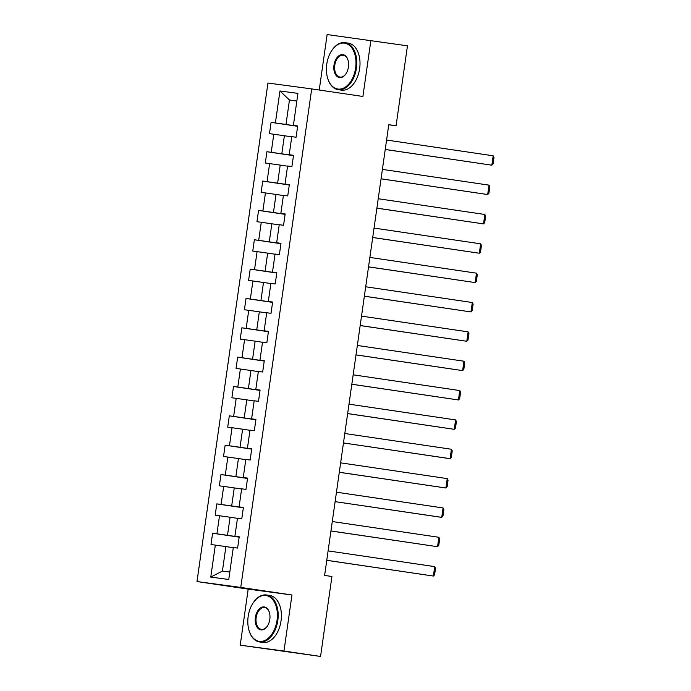 <?xml version="1.0" encoding="UTF-8"?>
<svg xmlns="http://www.w3.org/2000/svg" width="691" height="691" viewBox="0 0 691 691"><rect width="100%" height="100%" fill="white"/><g stroke="black" fill="none" stroke-linecap="round" stroke-linejoin="round"><path stroke-width="1.04" d="M240.218 645.178L283.984 651.043L291.956 594.986L248.199 589.121L240.218 645.178L320.555 656.45L331.93 576.501L324.615 575.422L388.765 124.691L396.081 125.771L407.457 45.822L327.128 34.55L319.233 90.02M248.199 589.121L196.995 581.554L267.944 83.041L311.701 88.906L240.753 587.419L196.995 581.554M279.95 90.979L275.398 122.963L271.088 122.385L269.481 133.665L273.791 134.244L271.226 152.305L266.907 151.726L265.301 163.016L269.62 163.594L267.046 181.655L262.735 181.077L261.129 192.366L265.439 192.936L262.874 210.997L258.555 210.418L256.948 221.707L261.267 222.286L258.693 240.347L254.374 239.768L252.768 251.058L257.087 251.636L254.521 269.689L250.202 269.11L248.596 280.399L252.915 280.978L250.341 299.039L246.022 298.46L244.415 309.749L248.734 310.328L246.169 328.389L241.85 327.81L240.243 339.091L244.562 339.67L241.988 357.731L237.669 357.152L236.063 368.441L240.382 369.02L237.808 387.081L233.498 386.502L231.891 397.783L236.201 398.361L233.636 416.423L229.317 415.844L227.71 427.133L232.029 427.712L229.455 445.773L225.145 445.194L223.539 456.483L227.849 457.062L225.283 475.114L220.965 474.536L219.358 485.825L223.677 486.404L221.103 504.465L216.793 503.886L215.186 515.175L219.496 515.754L216.931 533.815L212.612 533.236L211.005 544.517L215.324 545.095L210.772 577.08L228.747 579.49L233.299 547.505L237.618 548.084L239.224 536.795L234.905 536.216L237.479 518.164L241.79 518.742L243.396 507.453L239.086 506.874L241.651 488.813L245.97 489.392L247.577 478.103L243.258 477.524L245.832 459.463L250.142 460.042L251.749 448.761L247.438 448.183L250.004 430.122L254.323 430.7L255.929 419.411L251.61 418.832L254.184 400.771L258.494 401.35L260.101 390.07L255.791 389.491L258.356 371.43L262.675 372.008L264.282 360.719L259.963 360.141L262.537 342.08L266.856 342.658L268.462 331.369L264.143 330.79L266.709 312.738L271.027 313.317L272.634 302.027L268.315 301.449L270.889 283.388L275.208 283.966L276.815 272.677L272.496 272.099L275.061 254.046L279.38 254.625L280.987 243.336L276.668 242.757L279.242 224.696L283.56 225.275L285.167 213.985L280.848 213.407L283.422 195.346L287.732 195.924L289.339 184.644L285.029 184.065L287.594 166.004L291.913 166.583L293.52 155.294L289.201 154.715L291.775 136.654L296.085 137.233L297.691 125.952L293.381 125.373L297.933 93.389L279.95 90.979L289.469 100.005L285.988 124.458L297.657 126.185M234.905 536.216L239.207 536.916M239.19 537.037L227.512 535.309L230.077 517.248L237.454 518.336M216.931 533.815L227.512 535.309M219.496 515.754L230.077 517.248M239.086 506.874L243.379 507.574M243.362 507.686L231.684 505.959L234.258 487.906L241.625 488.995M221.103 504.465L231.684 505.959M223.677 486.404L234.258 487.906M243.258 477.524L247.559 478.224M247.542 478.345L235.864 476.617L238.438 458.556L245.806 459.645M225.283 475.114L235.864 476.617M227.849 457.062L238.438 458.556M247.438 448.183L251.731 448.882M251.714 448.995L240.045 447.267L242.61 429.215L249.978 430.303M229.455 445.773L240.045 447.267M232.029 427.712L242.61 429.215M251.61 418.832L255.912 419.532M255.895 419.644L244.217 417.925L246.791 399.864L254.158 400.953M233.636 416.423L244.217 417.925M236.201 398.361L246.791 399.864M255.791 389.491L260.084 390.19M260.075 390.303L248.397 388.575L250.963 370.514L258.33 371.603M237.808 387.081L248.397 388.575M240.382 369.02L250.963 370.514M259.963 360.141L264.264 360.84M264.247 360.952L252.569 359.234L255.143 341.173L262.511 342.261M241.988 357.731L252.569 359.234M244.562 339.67L255.143 341.173M264.143 330.79L268.445 331.499M268.428 331.611L256.75 329.883L259.315 311.822L266.683 312.911M246.169 328.389L256.75 329.883M248.734 310.328L259.315 311.822M268.315 301.449L272.617 302.148M272.6 302.261L260.922 300.533L263.496 282.481L270.863 283.569M250.341 299.039L260.922 300.533M252.915 280.978L263.496 282.481M272.496 272.099L276.797 272.798M276.78 272.919L265.102 271.192L267.667 253.131L275.044 254.219M254.521 269.689L265.102 271.192M257.087 251.636L267.667 253.131M276.668 242.757L280.969 243.457M280.952 243.569L269.274 241.841L271.848 223.789L279.216 224.877M258.693 240.347L269.274 241.841M261.267 222.286L271.848 223.789M280.848 213.407L285.15 214.106M285.133 214.227L273.455 212.5L276.02 194.439L283.396 195.527M262.874 210.997L273.455 212.5M265.439 192.936L276.02 194.439M285.029 184.065L289.322 184.765M289.304 184.877L277.627 183.15L280.2 165.089L287.568 166.177M267.046 181.655L277.627 183.15M269.62 163.594L280.2 165.089M289.201 154.715L293.502 155.415M293.485 155.527L281.807 153.808L284.381 135.747L291.749 136.835M271.226 152.305L281.807 153.808M273.791 134.244L284.381 135.747M293.381 125.373L297.674 126.073M296.836 101.093L289.469 100.005L296.845 100.99M275.398 122.963L285.988 124.458M283.984 651.043L320.555 656.45M291.956 594.986L240.753 587.419M311.701 88.906L362.905 96.472L370.886 40.415M388.757 124.786L396.081 125.771M233.273 547.687L225.905 546.598L222.424 571.051L229.809 572.044M210.772 577.08L222.424 571.051M215.324 545.095L225.905 546.598M271.088 122.385L297.64 126.306M266.907 151.726L293.468 155.648M262.735 181.077L289.287 184.998M258.555 210.418L285.115 214.348M254.374 239.768L280.935 243.69M250.202 269.11L276.763 273.04M246.022 298.46L272.582 302.382M241.85 327.81L268.41 331.732M237.669 357.152L264.23 361.073M233.498 386.502L260.058 390.424M229.317 415.844L255.877 419.774M225.145 445.194L251.697 449.115M220.965 474.536L247.525 478.466M216.793 503.886L243.344 507.807M212.612 533.236L239.172 537.157M386.58 140.04L493.193 155.795L491.854 165.192L385.241 149.489M385.241 149.446L491.854 165.192L493.063 163.948L494.005 157.367L493.193 155.795M355.632 68.038A23.183 14.554 -81.6 0 0 348.843 44.924A23.183 14.554 -81.6 0 0 331.585 50.832A23.183 14.554 -81.6 0 0 326.774 64.168A23.183 14.554 -81.6 0 0 327.577 77.936A23.183 14.554 -81.6 0 0 342.52 88.534A23.183 14.554 -81.6 0 0 355.632 68.038M331.68 50.685A23.753 14.917 98.4 0 1 331.784 50.521A23.753 14.917 98.4 0 1 345.111 42.669A23.753 14.917 98.4 0 1 356.418 68.15A23.753 14.917 98.4 0 1 338.167 89.666A23.753 14.917 98.4 0 1 327.681 78.29A23.753 14.917 98.4 0 1 327.629 78.109M348.411 67.07A11.592 7.281 98.4 0 1 346.01 73.73A11.592 7.281 98.4 0 1 337.381 76.684A11.592 7.281 98.4 0 1 333.986 65.135A11.592 7.281 98.4 0 1 340.542 54.883A11.592 7.281 98.4 0 1 348.014 60.186A11.592 7.281 98.4 0 1 348.411 67.07M348.065 60.367A11.021 6.919 -81.6 0 0 343.246 55.263A11.021 6.919 -81.6 0 0 334.781 65.248A11.021 6.919 -81.6 0 0 340.024 77.064A11.021 6.919 -81.6 0 0 346.113 73.574M345.111 42.669L348.324 43.144A23.753 14.917 98.4 0 1 359.64 68.625A23.753 14.917 98.4 0 1 341.389 90.141L338.167 89.666M277.022 620.345A23.183 14.554 -81.6 0 0 270.233 597.24A23.183 14.554 -81.6 0 0 252.975 603.148A23.183 14.554 -81.6 0 0 248.164 616.484A23.183 14.554 -81.6 0 0 248.976 630.244A23.183 14.554 -81.6 0 0 263.91 640.851A23.183 14.554 -81.6 0 0 277.022 620.345M253.079 602.993A23.753 14.917 98.4 0 1 253.182 602.837A23.753 14.917 98.4 0 1 266.501 594.986A23.753 14.917 98.4 0 1 277.817 620.458A23.753 14.917 98.4 0 1 259.557 641.974A23.753 14.917 98.4 0 1 249.08 630.607A23.753 14.917 98.4 0 1 249.028 630.425M269.81 619.386A11.592 7.281 98.4 0 1 267.4 626.046A11.592 7.281 98.4 0 1 258.771 629A11.592 7.281 98.4 0 1 255.376 617.452A11.592 7.281 98.4 0 1 261.932 607.199A11.592 7.281 98.4 0 1 269.404 612.502A11.592 7.281 98.4 0 1 269.81 619.386M269.455 612.684A11.021 6.919 -81.6 0 0 264.644 607.579A11.021 6.919 -81.6 0 0 256.171 617.564A11.021 6.919 -81.6 0 0 261.423 629.38A11.021 6.919 -81.6 0 0 267.503 625.891M266.501 594.986L269.723 595.461A23.753 14.917 98.4 0 1 281.038 620.941A23.753 14.917 98.4 0 1 262.779 642.457L259.557 641.974M382.408 169.39L489.012 185.136L487.673 194.542L381.061 178.831M381.069 178.796L487.673 194.542L488.891 193.29L489.824 186.708L489.012 185.136M378.227 198.732L484.84 214.486L483.501 223.893L376.889 208.181M376.889 208.138L483.501 223.893L484.711 222.64L485.652 216.058L484.84 214.486M374.056 228.082L480.66 243.828L479.321 253.234L372.708 237.523M372.717 237.488L479.321 253.234L480.539 251.99L481.472 245.4L480.66 243.828M369.875 257.423L476.479 273.178L475.149 282.584L368.528 266.873M368.536 266.83L475.149 282.584L476.358 281.332L477.3 274.75L476.479 273.178M365.703 286.774L472.307 302.52L470.968 311.926L364.356 296.214M364.364 296.18L470.968 311.926L472.186 310.682L473.119 304.092L472.307 302.52M361.523 316.115L468.127 331.87L466.788 341.276L360.175 325.565M360.184 325.521L466.788 341.276L468.006 340.024L468.947 333.442L468.127 331.87M357.342 345.465L463.955 361.212L462.616 370.618L356.003 354.915M356.003 354.872L462.616 370.618L463.834 369.374L464.767 362.792L463.955 361.212M353.17 374.816L459.774 390.562L458.435 399.968L351.823 384.256M351.831 384.222L458.435 399.968L459.653 398.716L460.595 392.134L459.774 390.562M348.99 404.157L455.602 419.912L454.263 429.318L347.651 413.607M347.651 413.564L454.263 429.318L455.481 428.066L456.414 421.484L455.602 419.912M344.818 433.507L451.422 449.254L450.083 458.66L447.129 458.263L343.47 442.948L450.083 458.66L451.301 457.416L452.234 450.826L451.422 449.254M340.637 462.849L447.25 478.604L445.911 488.01L339.298 472.298M339.298 472.255L445.911 488.01L447.12 486.758L448.062 480.176L447.25 478.604M336.465 492.199L443.069 507.945L441.73 517.352L438.776 516.954L335.118 501.64L441.73 517.352L442.948 516.108L443.881 509.517L443.069 507.945M332.285 521.541L438.897 537.296L437.558 546.702L330.946 530.99M330.946 530.947L437.558 546.702L438.768 545.449L439.709 538.868L438.897 537.296M328.113 550.891L434.717 566.637L433.378 576.044L326.765 560.341M326.774 560.297L433.378 576.044L434.596 574.8L435.529 568.218L434.717 566.637"/></g></svg>
